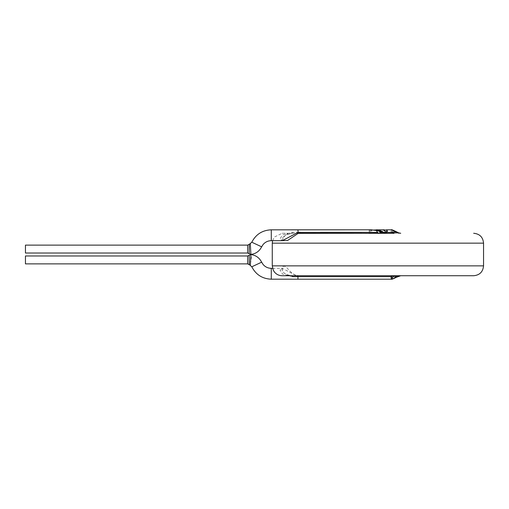 <?xml version="1.0" encoding="UTF-8"?>
<svg xmlns="http://www.w3.org/2000/svg" width="509" height="509" viewBox="0 0 509 509"><rect width="100%" height="100%" fill="white"/><g stroke="black" fill="none" stroke-linecap="round" stroke-linejoin="round"><path stroke-width="0.38" stroke-dasharray="2.54 1.91" d="M371.608 229.813L369.171 229.998L369.171 231.442L375.947 229.82M369.127 231.372L375.451 230.023M369.159 229.903L369.248 231.576M376.316 230.45L369.197 230.189M378.365 233.071L376.234 230.711M373.6 233.275L378.308 233.351M369.114 233.167L381.515 233.446L384.518 232.467L387.209 230.908L387.164 230.074L384.46 230.545L386.433 230.017M369.127 233.466L387.177 233.472M386.471 232.511L383.716 230.437L380.128 232.492L377.188 233.472L369.171 233.472L387.145 233.472L365.201 233.472L380.471 233.472M385.358 233.275L380.471 233.275M386.484 229.826L384.41 230.367L387.145 229.877L387.145 230.749L384.429 232.352L381.515 233.275L369.171 233.275L387.145 233.472L365.201 233.275L380.312 233.275M394.011 233.472L382.507 233.472L379.778 232.702M398.782 233.014L393.864 233.014L392.783 231.697C391.103 229.718 392.223 229.718 396.136 231.697L398.782 233.014L400.723 233.275L380.789 233.275C382.081 233.332 382.711 233.027 382.673 232.352L380.541 232.352L379.523 233.275L387.069 233.275L369.171 233.275L387.145 233.472L369.171 233.472L393.947 233.472L369.171 233.275L377.182 233.275L380 232.352C383.468 230.004 384.715 229.298 383.748 230.253L383.964 230.335M392.783 231.697A1.972 1.419 -46.6 0 0 391.014 232.352L393.54 233.275L393.864 233.014A1.972 1.801 -23 0 0 392.484 233.014M391.364 229.82L391.014 232.352L384.429 232.352M400.71 233.275L381.515 233.275M384.359 230.189L384.46 230.545M387.082 230.583L387.209 230.908M379.529 233.472L390.257 233.472L369.171 233.472L380.789 233.275M281.795 240.681L285.364 235.113L292.389 233.275L377.182 233.275M272.582 240.681L274.389 237.035L282.145 233.275L292.389 233.275L292.389 232.352L282.552 234.929L280.033 238.836L282.285 240.681M250.886 254.436L250.301 243.537M25.45 253.024L25.45 245.122M282.145 233.275L298.121 233.275M361.874 233.275L299.909 233.275M272.582 268.326L282.298 268.326L297.943 276.559L299.807 276.648L299.909 275.732L473.675 275.732M299.909 275.732L298.172 275.63C290.754 275.229 287.012 265.558 283.914 266.271C281.553 266.5 281.267 268.415 283.055 272.016C285.644 274.529 288.756 275.763 292.389 275.732L299.909 275.732M299.807 276.648L396.282 276.648A1.972 0.452 -119.3 0 1 396.295 277.316M400.723 275.732L396.282 276.648L391.37 279.187M292.389 276.648L282.552 274.071L280.033 270.171L282.323 268.319L282.253 270.527C283.468 273.435 286.847 275.165 292.389 275.732M250.301 265.469L250.886 254.57L251.586 255.677L250.339 265.221M249.168 255.27L249.175 257.109M25.45 263.878L25.45 255.982M387.54 233.275L380.35 233.472L387.54 233.275M371.443 233.275L368.777 233.472L371.443 233.275M378.48 233.472L371.71 233.472L378.48 233.472M378.48 233.275L371.71 233.275L378.48 233.275M359.958 233.275L369.171 233.357M378.168 233.472L371.767 233.472L378.168 233.275M371.182 233.472L374.408 233.275M371.182 233.275L375.076 233.275M386.955 233.472L386.064 233.275L386.955 233.275M376.418 233.275L377.296 233.275L376.418 233.275M382.673 232.352L380.541 232.352M297.943 233.275L297.943 232.352L292.389 232.352M271.284 229.82L271.284 240.681M297.943 229.82L297.943 232.352M251.802 242.22L261.639 246.82M247.654 253.024L247.654 245.122M272.27 243.149L483.55 243.149M272.27 265.857L483.55 265.857M297.943 279.187L298.172 275.63M271.284 268.326L271.284 279.187M261.639 262.186L251.802 266.786M247.654 263.878L247.654 255.982M373.988 229.992L370.864 230.036M383.086 233.472L380.707 233.472M384.416 233.472L394.131 233.472M377.831 233.478L368.503 233.472M292.389 233.275C290.849 233.586 287.706 232.613 282.832 237.442C281.948 240.203 281.776 241.285 282.323 240.687"/><path stroke-width="0.76" d="M376.285 230.539L371.608 229.813L271.284 229.82L271.284 240.681L282.298 240.681L297.943 232.441L377.627 232.352L376.285 230.539M369.171 233.275L378.346 233.167L377.627 232.352M369.165 233.167L373.6 233.275M380.312 233.275L379.86 232.568L380.961 233.275M379.86 232.568L382.507 233.275M384.282 229.82L375.947 229.82L386.834 233.275M373.988 229.992L375.451 230.023L385.358 233.275M383.926 232.352L386.566 232.403L387.425 231.124L386.484 229.826L391.364 229.82C391.166 229.394 392.808 230.011 396.295 231.684A1.972 0.452 119.3 0 1 396.282 232.352L391.364 229.82M398.782 233.014L396.282 232.352L386.605 232.352M398.541 233.014L400.723 233.275L398.732 232.899L396.295 231.684A1.972 0.452 119.3 0 0 396.136 231.697M384.282 229.833L383.748 230.253L386.535 232.352M386.433 230.017L387.406 231.067L386.566 232.397M383.964 230.335L384.39 229.864M377.481 232.352L320.32 232.352M393.947 233.275L298.172 233.376L287.617 240.464L281.795 240.681M299.909 233.275L299.807 232.352M249.2 248.252L249.168 253.737L249.27 244.282L250.301 243.537L250.886 254.436C255.811 253.787 259.393 251.249 261.639 246.82L251.802 242.22C255.893 234.318 262.389 230.183 271.284 229.82M247.654 245.122L247.654 253.024L25.45 253.024L25.45 245.122L247.654 245.122L249.27 244.282L249.2 248.099M473.675 233.275C479.675 233.86 482.965 237.149 483.55 243.149L483.55 265.857C482.965 271.851 479.675 275.146 473.675 275.732L282.145 275.732L292.389 275.732L292.389 276.648L297.943 276.648L297.943 275.732M298.121 233.275L361.874 233.275M398.732 276.107L400.723 275.732L396.295 277.316A1.972 0.452 -119.3 0 1 396.136 277.31L398.782 275.993L392.484 275.993A1.972 1.801 23 0 0 393.864 275.993L392.783 277.31C391.103 279.282 392.223 279.282 396.136 277.31M396.295 277.316C393.368 278.817 391.72 279.441 391.364 279.187L391.014 276.648A1.972 1.419 46.6 0 0 392.783 277.31M391.37 279.187L297.943 279.187L297.943 276.648L391.014 276.648L392.484 275.993M249.175 257.109L249.27 264.725L249.168 255.27L250.886 254.57L250.301 265.475L251.802 266.786L261.639 262.186L263.166 264.565C265.323 267.009 268.027 268.262 271.284 268.326L271.284 279.187L297.943 279.187M247.654 255.982L25.45 255.982L25.45 263.878L247.654 263.878L247.654 255.982L250.886 254.57C255.811 255.219 259.393 257.758 261.639 262.186M382.412 231.837C380.643 230.552 379.479 230.246 378.912 230.921C380.064 232.346 381.228 232.651 382.412 231.837M298.172 233.376L297.943 229.82M483.55 243.149L272.27 243.149L272.582 240.681M483.55 265.857L272.27 265.857L273.276 270.196L274.389 271.965C276.4 274.408 278.983 275.662 282.145 275.732M386.948 231.888L386.63 232.314M384.295 230.017L386.477 230.017M261.639 246.82L263.166 244.441C265.323 241.998 268.027 240.744 271.284 240.681M250.301 243.531L251.802 242.22M247.654 253.024L250.886 254.436M272.27 243.149L272.27 265.857M272.582 268.326L271.284 268.326M251.802 266.786C255.893 274.688 262.389 278.817 271.284 279.187M250.339 265.221L247.654 263.878M374.408 233.275L375.076 233.275M377.296 233.275L376.355 233.275M386.955 233.275L386.064 233.275"/></g></svg>
